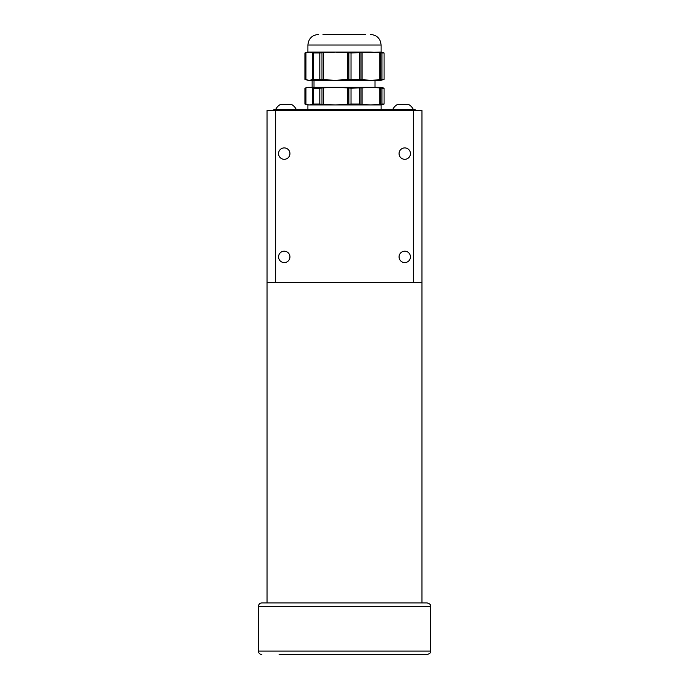 <?xml version="1.0" encoding="UTF-8"?>
<svg xmlns="http://www.w3.org/2000/svg" width="689" height="689" viewBox="0 0 689 689"><rect width="100%" height="100%" fill="white"/><g stroke="black" fill="none" stroke-linecap="round" stroke-linejoin="round"><path stroke-width="1.03" d="M404.753 251.192A5.693 5.693 0 0 0 399.06 256.894A5.693 5.693 0 0 0 404.753 262.587A5.693 5.693 0 0 0 410.446 256.894A5.693 5.693 0 0 0 404.753 251.192M404.753 147.911A5.693 5.693 0 0 0 399.06 153.604A5.693 5.693 0 0 0 404.753 159.297A5.693 5.693 0 0 0 410.446 153.604A5.693 5.693 0 0 0 404.753 147.911M284.247 147.911A5.693 5.693 0 0 0 278.554 153.604A5.693 5.693 0 0 0 284.247 159.297A5.693 5.693 0 0 0 289.94 153.604A5.693 5.693 0 0 0 284.247 147.911M284.247 251.192A5.693 5.693 0 0 0 278.554 256.894A5.693 5.693 0 0 0 284.247 262.587A5.693 5.693 0 0 0 289.94 256.894A5.693 5.693 0 0 0 284.247 251.192M267.031 282.714L267.031 110.567L275.643 110.567L275.643 282.714L267.031 282.714L267.031 602.909M413.357 282.714L413.357 110.567L421.969 110.567L421.969 282.714L275.643 282.714M413.357 110.567L275.643 110.567M261.872 602.909L427.128 602.909C431.814 604.511 429.91 605.304 430.573 606.346L258.427 606.346C258.633 604.262 259.779 603.108 261.872 602.909M258.427 606.346L258.427 651.105L430.573 651.105C429.91 652.156 431.814 652.939 427.128 654.55L383.273 654.55M409.912 654.55L279.088 654.55M392.764 109.396L296.236 109.396M275.703 109.396L273.921 109.396L273.921 110.567M415.079 110.567L415.079 109.396L413.297 109.396M274.61 110.567L414.39 110.567M396.184 109.465L413.331 109.465A11.463 11.463 0 0 0 408.448 104.392L397.605 104.392A11.463 11.463 0 0 0 392.73 109.465L396.184 109.465M399.12 104.392L397.605 104.392M401.799 104.392L400.43 104.392M295.503 109.465L296.27 109.465A11.463 11.463 0 0 0 291.395 104.392L280.552 104.392A11.463 11.463 0 0 0 275.669 109.465L295.503 109.465M365.575 34.45L323.003 34.45M312.995 104.254L313.598 104.03L313.598 88.226L312.995 87.994L312.995 104.254C313.857 104.564 313.71 104.616 312.556 104.401C313.71 104.616 313.857 104.564 312.995 104.254M323.563 104.452L319.808 104.03L319.808 88.226L323.546 87.847L323.546 104.401L335.414 104.935L309.258 104.935L312.556 104.401L312.556 87.847L309.258 87.314L305.95 87.847L305.95 104.401L309.258 104.935L307.905 104.935L307.905 109.396M319.808 104.03L313.598 104.03M319.808 88.226L313.598 88.226M323.563 87.804L335.414 87.314L307.905 87.314L305.511 87.994L305.511 104.254L309.258 104.935L381.095 104.935L335.414 104.935L351.02 104.03L351.02 88.226L348.867 87.994L348.892 104.306M312.556 87.847C313.71 87.632 313.857 87.684 312.995 87.994C313.857 87.684 313.71 87.632 312.556 87.847M305.511 87.994L304.917 88.226L304.917 104.03L305.511 104.254M378.984 52.485L380.371 52.752L380.371 79.579L379.234 79.735L379.234 52.605L370.665 52.071L307.905 52.071L305.95 52.605L305.95 79.735L305.511 79.579L305.511 52.752L304.917 52.975L304.917 79.356L305.511 79.579M318.473 34.45C312.057 35.079 308.526 38.601 307.905 45.026L381.095 45.026L381.095 52.071L362.087 52.605L362.087 79.735L360.709 79.752M348.892 52.7L335.414 52.071L323.546 52.605L323.546 79.735L335.414 80.269L351.02 79.356L351.02 52.975L348.867 52.752L348.892 79.64M360.709 52.588L351.02 52.975M359.391 52.975L359.391 79.356L360.95 79.579L360.95 52.752L362.087 52.605M362.087 79.735L370.665 80.269L307.905 80.269L305.95 79.735L309.258 80.269L312.556 79.735L312.556 52.605L309.258 52.071L305.511 52.752M359.391 79.356L351.02 79.356M383.05 79.7L381.095 80.269L370.665 80.269L378.984 79.855M384.083 88.226L384.083 104.03L381.93 104.03L381.93 88.226L384.083 88.226L381.095 87.314L335.414 87.314L348.892 87.942M362.087 104.401L370.665 104.935L379.234 104.401L379.234 87.847L370.665 87.314L362.087 87.847L362.087 104.401L360.709 104.427M360.709 87.83L351.02 88.226M359.391 88.226L359.391 104.03L360.95 104.254L360.95 87.994L362.087 87.847M359.391 104.03L351.02 104.03M347.29 87.847L347.29 104.401M321.97 87.994L321.97 104.254M381.93 88.226L378.984 87.727M383.489 87.994L383.05 87.882M383.05 104.401L381.095 104.935L381.095 109.396M384.083 104.03L383.489 104.254M380.371 87.994L380.371 104.254L381.93 104.03M380.371 104.254L378.984 104.53M381.095 52.071L383.05 52.605M383.05 79.735L383.489 79.579L383.05 79.735M383.489 52.752L384.083 52.975L384.083 79.356L383.489 79.579M384.083 79.356L381.93 79.356L381.93 52.975L380.371 52.752M380.371 79.579L381.93 79.356M384.083 52.975L381.93 52.975M313.598 52.975L312.995 52.752L312.995 79.579C313.857 79.898 313.71 79.95 312.556 79.735C313.71 79.95 313.857 79.898 312.995 79.579L313.598 79.356L313.598 52.975L319.808 52.975L319.808 79.356L323.563 79.778M323.563 52.553L319.808 52.975M312.556 52.605C313.71 52.39 313.857 52.442 312.995 52.752C313.857 52.442 313.71 52.39 312.556 52.605M319.808 79.356L313.598 79.356M321.97 52.752L321.97 79.579M347.29 52.605L347.29 79.735M421.969 282.714L421.969 602.909M258.427 651.105C258.633 653.198 259.779 654.343 261.872 654.55M430.573 606.346L430.573 651.105M392.73 110.361L392.73 109.465M413.331 110.361L413.331 109.465M296.27 110.361L296.27 109.465M275.669 110.361L275.669 109.465M312.134 80.269L312.134 87.314M381.095 45.026C380.474 38.601 376.943 35.079 370.527 34.45M307.905 45.026L307.905 52.071M374.997 80.269L374.997 87.314M314.003 80.269L314.003 87.314"/></g></svg>
